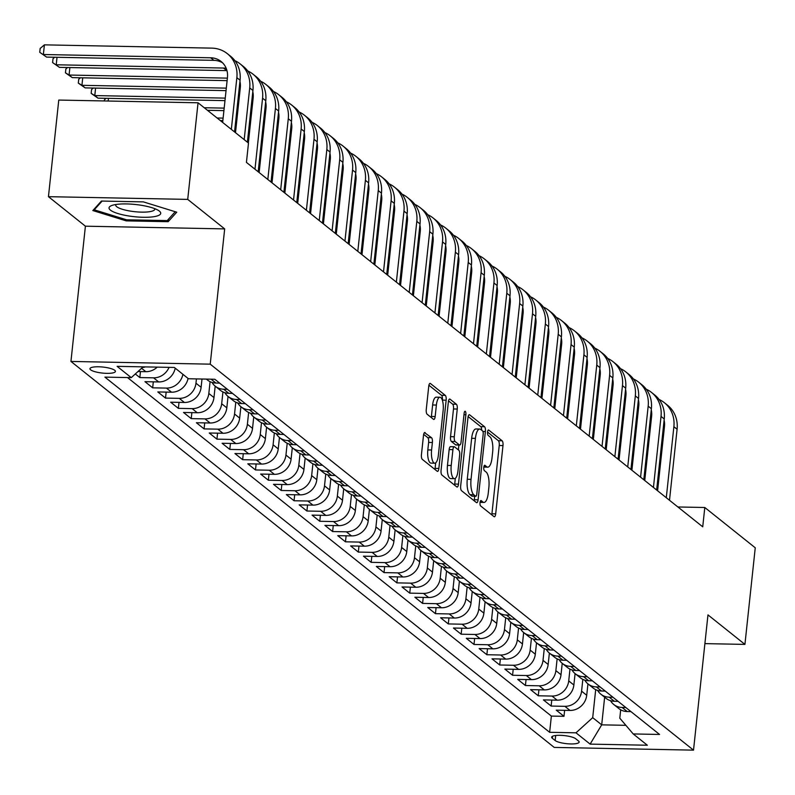 <?xml version="1.0" encoding="UTF-8"?>
<svg xmlns="http://www.w3.org/2000/svg" width="795" height="795" viewBox="0 0 795 795"><rect width="100%" height="100%" fill="white"/><g stroke="black" fill="none" stroke-linecap="round" stroke-linejoin="round"><path stroke-width="1.19" d="M480.021 502.579A2.753 0.924 91.1 0 0 480.617 505.938L494.023 516.641A3.925 1.322 91.1 0 0 494.351 516.78A3.925 1.322 91.1 0 0 495.692 513.858L502.987 445.588A3.925 1.322 91.1 0 0 502.132 440.778L488.726 430.075A2.753 0.924 91.1 0 0 488.498 429.986A2.753 0.924 91.1 0 0 487.564 432.023A2.753 0.924 91.1 0 0 488.16 435.382L489.899 436.773A12.561 4.233 91.1 0 1 492.642 452.136L492.026 457.821A12.561 4.233 91.1 0 1 487.742 467.162A12.561 4.233 91.1 0 1 486.699 466.735L484.96 465.353A2.753 0.924 91.1 0 0 484.731 465.264A2.753 0.924 91.1 0 0 483.797 467.301A2.753 0.924 91.1 0 0 484.394 470.66L486.123 472.051A12.561 4.233 91.1 0 1 488.865 487.415L488.259 493.099A12.561 4.233 91.1 0 1 483.976 502.43A12.561 4.233 91.1 0 1 482.923 502.013L481.194 500.631A2.753 0.924 91.1 0 0 480.955 500.532A2.753 0.924 91.1 0 0 480.021 502.579M90.64 369.834A12.8 3.021 -173.9 0 0 104.612 373.262A12.8 3.021 -173.9 0 0 115.404 371.434A12.8 3.021 -173.9 0 0 114.728 370.301A12.8 3.021 -173.9 0 0 100.756 366.873A12.8 3.021 -173.9 0 0 89.954 368.711A12.8 3.021 -173.9 0 0 90.64 369.834M425.156 432.619A3.925 1.322 91.1 0 0 424.828 432.49A3.925 1.322 91.1 0 0 423.497 435.402L421.449 454.561A3.925 1.322 91.1 0 0 422.304 459.361L437.19 471.256A3.925 1.322 91.1 0 0 437.518 471.385A3.925 1.322 91.1 0 0 438.86 468.464L446.154 400.193A3.925 1.322 91.1 0 0 445.299 395.383L430.413 383.498A3.925 1.322 91.1 0 0 430.085 383.369A3.925 1.322 91.1 0 0 428.743 386.281L426.269 409.425A3.925 1.322 91.1 0 0 427.124 414.225L433.494 419.313A3.925 1.322 91.1 0 0 433.822 419.442A3.925 1.322 91.1 0 0 435.163 416.53L436.385 405.053A10.504 3.538 91.1 0 1 439.973 397.252A10.504 3.538 91.1 0 1 443.143 410.439L438.333 455.396A10.504 3.538 91.1 0 1 434.756 463.197A10.504 3.538 91.1 0 1 431.586 450L432.391 442.507A3.925 1.322 91.1 0 0 431.526 437.707L424.5 432.609M224.677 228.9L187.719 199.386L198.044 102.784L58.77 100.061L48.445 196.673L85.403 226.187L70.944 361.437L210.228 364.16L224.677 228.9L85.403 226.187M704.897 643.622L744.925 644.397L707.967 614.883L693.518 750.142L210.228 364.16M744.925 644.397L755.25 547.795L704.797 507.498L677.887 506.972M198.044 102.784L248.497 143.07L246.43 162.389L702.73 526.817L704.797 507.498M460.683 485.894A3.925 1.322 91.1 0 0 461.537 490.694L476.424 502.589A3.925 1.322 91.1 0 0 476.752 502.718A3.925 1.322 91.1 0 0 478.093 499.807L485.387 431.526A3.925 1.322 91.1 0 0 484.533 426.726L469.646 414.831A3.925 1.322 91.1 0 0 469.318 414.702A3.925 1.322 91.1 0 0 467.977 417.623L460.683 485.894M456.807 486.918L441.921 475.032A3.925 1.322 91.1 0 1 441.066 470.233L448.36 401.952A3.925 1.322 91.1 0 1 449.702 399.03A3.925 1.322 91.1 0 1 450.03 399.17L456.4 404.257A3.925 1.322 91.1 0 1 457.254 409.057L454.293 436.743A3.925 1.322 91.1 0 0 455.157 441.543L459.381 444.922A3.925 1.322 91.1 0 0 459.709 445.051A3.925 1.322 91.1 0 0 461.05 442.139L464.131 413.311A2.753 0.924 91.1 0 1 465.065 411.263A2.753 0.924 91.1 0 1 465.89 414.722L458.477 484.135A3.925 1.322 91.1 0 1 457.135 487.047A3.925 1.322 91.1 0 1 456.807 486.918M135.309 373.958L139.821 377.565L140.457 371.563M169.047 367.36A15.999 14.578 128.6 0 1 153.554 377.834L158.702 381.938L144.958 381.67L152.67 387.831L153.306 381.829M182.91 374.316A15.999 14.578 128.6 0 1 166.413 388.099L171.551 392.203L157.808 391.935L165.519 398.096L166.165 392.094M196.435 378.907L195.968 383.2A15.999 14.578 128.6 0 1 179.263 398.365L184.4 402.469L170.667 402.2L178.378 408.362L179.014 402.359M210.089 381.67L208.827 393.465A15.999 14.578 128.6 0 1 192.112 408.63L197.259 412.734L183.516 412.466L191.227 418.627L191.873 412.625M222.938 391.935L221.676 403.731A15.999 14.578 128.6 0 1 204.971 418.895L210.109 423L196.375 422.731L204.086 428.893L204.722 422.89M235.797 402.2L234.535 413.996A15.999 14.578 128.6 0 1 217.82 429.161L222.968 433.265L209.224 432.997L216.936 439.158L217.582 433.156M248.646 412.466L247.384 424.262A15.999 14.578 128.6 0 1 230.679 439.426L235.817 443.531L222.083 443.262L229.795 449.423L230.431 443.431M261.495 422.731L260.243 434.527A15.999 14.578 128.6 0 1 243.528 449.692L248.676 453.796L234.932 453.528L242.644 459.689L243.29 453.697M274.354 432.997L273.092 444.793A15.999 14.578 128.6 0 1 256.387 459.957L261.525 464.061L247.782 463.793L255.493 469.954L256.139 463.962M287.204 443.262L285.952 455.058A15.999 14.578 128.6 0 1 269.237 470.223L274.374 474.327L260.641 474.059L268.352 480.22L268.988 474.227M300.063 453.528L298.801 465.323A15.999 14.578 128.6 0 1 282.096 480.488L287.234 484.592L273.49 484.324L281.201 490.485L281.847 484.493M312.912 463.803L311.65 475.589A15.999 14.578 128.6 0 1 294.945 490.753L300.083 494.858L286.349 494.589L294.061 500.751L294.697 494.758M325.771 474.068L324.509 485.854A15.999 14.578 128.6 0 1 307.794 501.019L312.942 505.123L299.198 504.855L306.91 511.016L307.556 505.024M338.62 484.334L337.358 496.12A15.999 14.578 128.6 0 1 320.653 511.284L325.791 515.389L312.057 515.12L319.769 521.281L320.405 515.289M351.479 494.599L350.217 506.385A15.999 14.578 128.6 0 1 333.503 521.55L338.65 525.654L324.907 525.386L332.618 531.547L333.264 525.555M364.329 504.865L363.067 516.651A15.999 14.578 128.6 0 1 346.362 531.815L351.499 535.919L337.756 535.651L345.477 541.812L346.113 535.82M377.178 515.13L375.926 526.916A15.999 14.578 128.6 0 1 359.211 542.081L364.358 546.185L350.615 545.917L358.326 552.078L358.962 546.086M390.037 525.396L388.775 537.181A15.999 14.578 128.6 0 1 372.07 552.346L377.208 556.45L363.464 556.182L371.176 562.343L371.822 556.351M402.886 535.661L401.624 547.447A15.999 14.578 128.6 0 1 384.919 562.612L390.057 566.716L376.323 566.447L384.035 572.609L384.671 566.616M415.745 545.927L414.483 557.712A15.999 14.578 128.6 0 1 397.768 572.877L402.916 576.981L389.172 576.713L396.884 582.874L397.53 576.882M428.594 556.192L427.332 567.978A15.999 14.578 128.6 0 1 410.627 583.142L415.765 587.247L402.031 586.978L409.743 593.14L410.379 587.147M441.454 566.457L440.191 578.243A15.999 14.578 128.6 0 1 423.477 593.408L428.624 597.512L414.881 597.244L422.592 603.405L423.238 597.413M454.303 576.723L453.041 588.509A15.999 14.578 128.6 0 1 436.336 603.673L441.473 607.778L427.74 607.509L435.451 613.67L436.087 607.678M467.152 586.988L465.9 598.774A15.999 14.578 128.6 0 1 449.185 613.939L454.333 618.043L440.589 617.775L448.3 623.936L448.946 617.944M480.011 597.254L478.749 609.04A15.999 14.578 128.6 0 1 462.044 624.204L467.182 628.308L453.438 628.04L461.16 634.201L461.796 628.209M492.86 607.519L491.608 619.305A15.999 14.578 128.6 0 1 474.893 634.47L480.031 638.574L466.297 638.306L474.009 644.467L474.645 638.474M505.719 617.785L504.457 629.57A15.999 14.578 128.6 0 1 487.752 644.735L492.89 648.839L479.147 648.571L486.858 654.732L487.504 648.74M518.569 628.05L517.306 639.836A15.999 14.578 128.6 0 1 500.602 655L505.739 659.105L492.006 658.836L499.717 664.998L500.353 659.005M531.428 638.315L530.166 650.101A15.999 14.578 128.6 0 1 513.451 665.266L518.598 669.37L504.855 669.102L512.566 675.263L513.212 669.271M544.277 648.581L543.015 660.367A15.999 14.578 128.6 0 1 526.31 675.531L531.448 679.636L517.714 679.367L525.425 685.529L526.061 679.536M557.136 658.846L555.874 670.632A15.999 14.578 128.6 0 1 539.159 685.797L544.307 689.901L530.563 689.633L538.275 695.794L538.921 689.802M569.985 669.112L568.723 680.898A15.999 14.578 128.6 0 1 552.018 696.062L557.156 700.166L543.422 699.898L551.134 706.059L564.867 706.328A15.999 14.578 -51.4 0 0 581.582 691.163L582.834 679.377M551.77 700.067L551.134 706.059M184.4 402.469A15.999 14.578 -51.4 0 0 201.115 387.304L202 379.016M197.259 412.734A15.999 14.578 -51.4 0 0 213.964 397.57L215.187 386.161M210.109 423A15.999 14.578 -51.4 0 0 226.823 407.835L228.036 396.427M222.968 433.265A15.999 14.578 -51.4 0 0 239.673 418.1L240.895 406.702M235.817 443.531A15.999 14.578 -51.4 0 0 252.532 428.366L253.744 416.968M248.676 453.796A15.999 14.578 -51.4 0 0 265.381 438.631L266.603 427.233M261.525 464.061A15.999 14.578 -51.4 0 0 278.23 448.897L279.452 437.498M274.374 474.327A15.999 14.578 -51.4 0 0 291.089 459.162L292.312 447.764M287.234 484.592A15.999 14.578 -51.4 0 0 303.938 469.428L305.161 458.029M300.083 494.858A15.999 14.578 -51.4 0 0 316.798 479.693L318.01 468.295M312.942 505.123A15.999 14.578 -51.4 0 0 329.647 489.959L330.869 478.56M325.791 515.389A15.999 14.578 -51.4 0 0 342.506 500.224L343.718 488.826M338.65 525.654A15.999 14.578 -51.4 0 0 355.355 510.489L356.577 499.091M351.499 535.919A15.999 14.578 -51.4 0 0 368.214 520.755L369.427 509.356M364.358 546.185A15.999 14.578 -51.4 0 0 381.063 531.02L382.286 519.622M377.208 556.45A15.999 14.578 -51.4 0 0 393.913 541.286L395.135 529.887M390.057 566.716A15.999 14.578 -51.4 0 0 406.772 551.551L407.984 540.153M402.916 576.981A15.999 14.578 -51.4 0 0 419.621 561.817L420.843 550.418M415.765 587.247A15.999 14.578 -51.4 0 0 432.48 572.082L433.692 560.684M428.624 597.512A15.999 14.578 -51.4 0 0 445.329 582.347L446.552 570.949M441.473 607.778A15.999 14.578 -51.4 0 0 458.188 592.613L459.401 581.215M454.333 618.043A15.999 14.578 -51.4 0 0 471.038 602.878L472.26 591.48M467.182 628.308A15.999 14.578 -51.4 0 0 483.887 613.144L485.109 601.745M480.031 638.574A15.999 14.578 -51.4 0 0 496.746 623.409L497.968 612.011M492.89 648.839A15.999 14.578 -51.4 0 0 509.595 633.675L510.817 622.276M505.739 659.105A15.999 14.578 -51.4 0 0 522.454 643.94L523.667 632.542M518.598 669.37A15.999 14.578 -51.4 0 0 535.303 654.206L536.526 642.807M531.448 679.636A15.999 14.578 -51.4 0 0 548.162 664.471L549.375 653.073M544.307 689.901A15.999 14.578 -51.4 0 0 561.012 674.736L562.234 663.338M557.156 700.166A15.999 14.578 -51.4 0 0 573.871 685.012L575.083 673.604M578.492 740.99L575.669 738.724A12.402 2.922 -173.9 0 0 562.135 735.405A12.402 2.922 -173.9 0 0 551.67 737.184A12.402 2.922 -173.9 0 0 552.326 738.277L555.158 740.533A12.402 2.922 -173.9 0 0 568.693 743.852A12.402 2.922 -173.9 0 0 579.148 742.073A12.402 2.922 -173.9 0 0 578.492 740.99M70.944 361.437L554.234 747.419L693.518 750.142M143.14 366.853L131.255 377.635L104.91 377.118L549.643 732.314L575.987 732.821L592.702 717.666L595.694 689.643M131.255 377.635L117.113 366.346L174.334 367.459L188.475 378.758L214.819 379.265L659.552 734.461L633.208 733.944L647.349 745.233L590.129 744.12L575.987 732.821M127.518 377.565L551.372 716.086L563.983 716.325L556.271 710.164L570.015 710.432A15.999 14.578 -51.4 0 0 586.72 695.277L587.942 683.869M610.49 700.673A15.999 14.578 -51.4 0 0 613.76 704.489A15.999 14.578 -51.4 0 0 622.087 707.451L625.824 707.52M613.76 704.489L618.898 708.593A15.999 14.578 -51.4 0 0 627.225 711.555L630.972 711.624M206.342 379.106L207.584 380.099A15.999 14.578 -51.4 0 0 215.912 383.051L219.659 383.13M227.37 389.282L223.624 389.212A15.999 14.578 128.6 0 1 215.296 386.251A15.999 14.578 128.6 0 1 212.027 382.435M215.296 386.251L220.434 390.365A15.999 14.578 -51.4 0 0 228.771 393.316L232.508 393.396M240.219 399.547L236.483 399.478A15.999 14.578 128.6 0 1 228.145 396.516A15.999 14.578 128.6 0 1 224.886 392.7M228.145 396.516L233.293 400.63A15.999 14.578 -51.4 0 0 241.62 403.582L245.367 403.661M253.078 409.822L249.332 409.743A15.999 14.578 128.6 0 1 241.004 406.782A15.999 14.578 128.6 0 1 237.735 402.966M241.004 406.782L246.142 410.896A15.999 14.578 -51.4 0 0 254.48 413.847L258.216 413.927M265.928 420.088L262.191 420.008A15.999 14.578 128.6 0 1 253.853 417.047A15.999 14.578 128.6 0 1 250.594 413.231M253.853 417.047L259.001 421.161A15.999 14.578 -51.4 0 0 267.329 424.113L271.065 424.192M278.787 430.353L275.04 430.274A15.999 14.578 128.6 0 1 266.713 427.312A15.999 14.578 128.6 0 1 263.443 423.497M266.713 427.312L271.85 431.427A15.999 14.578 -51.4 0 0 280.178 434.378L283.924 434.458M291.636 440.619L287.899 440.539A15.999 14.578 128.6 0 1 279.562 437.588A15.999 14.578 128.6 0 1 276.292 433.762M279.562 437.588L284.709 441.692A15.999 14.578 -51.4 0 0 293.037 444.644L296.774 444.723M304.485 450.884L300.748 450.805A15.999 14.578 128.6 0 1 292.421 447.853A15.999 14.578 128.6 0 1 289.151 444.027M292.421 447.853L297.559 451.958A15.999 14.578 -51.4 0 0 305.886 454.909L309.633 454.988M317.344 461.15L313.598 461.07A15.999 14.578 128.6 0 1 305.27 458.119A15.999 14.578 128.6 0 1 302.001 454.293M305.27 458.119L310.408 462.223A15.999 14.578 -51.4 0 0 318.745 465.174L322.482 465.254M330.193 471.415L326.457 471.336A15.999 14.578 128.6 0 1 318.129 468.384A15.999 14.578 128.6 0 1 314.86 464.558M318.129 468.384L323.267 472.488A15.999 14.578 -51.4 0 0 331.595 475.44L335.341 475.519M343.052 481.681L339.306 481.601A15.999 14.578 128.6 0 1 330.978 478.65A15.999 14.578 128.6 0 1 327.709 474.824M330.978 478.65L336.116 482.754A15.999 14.578 -51.4 0 0 344.454 485.705L348.19 485.785M355.902 491.946L352.165 491.866A15.999 14.578 128.6 0 1 343.828 488.915A15.999 14.578 128.6 0 1 340.568 485.089M343.828 488.915L348.975 493.019A15.999 14.578 -51.4 0 0 357.303 495.971L361.049 496.05M368.761 502.211L365.014 502.132A15.999 14.578 128.6 0 1 356.687 499.18A15.999 14.578 128.6 0 1 353.417 495.355M356.687 499.18L361.824 503.285A15.999 14.578 -51.4 0 0 370.162 506.236L373.898 506.316M381.61 512.477L377.873 512.397A15.999 14.578 128.6 0 1 369.536 509.446A15.999 14.578 128.6 0 1 366.276 505.62M369.536 509.446L374.684 513.55A15.999 14.578 -51.4 0 0 383.011 516.511L386.748 516.581M394.459 522.742L390.723 522.663A15.999 14.578 128.6 0 1 382.395 519.711A15.999 14.578 128.6 0 1 379.126 515.885M382.395 519.711L387.533 523.816A15.999 14.578 -51.4 0 0 395.86 526.777L399.607 526.846M407.318 533.008L403.572 532.928A15.999 14.578 128.6 0 1 395.244 529.977A15.999 14.578 128.6 0 1 391.975 526.151M395.244 529.977L400.392 534.081A15.999 14.578 -51.4 0 0 408.719 537.042L412.456 537.112M420.167 543.273L416.431 543.194A15.999 14.578 128.6 0 1 408.103 540.242A15.999 14.578 128.6 0 1 404.834 536.426M408.103 540.242L413.241 544.346A15.999 14.578 -51.4 0 0 421.569 547.308L425.315 547.377M433.027 553.539L429.28 553.459A15.999 14.578 128.6 0 1 420.953 550.508A15.999 14.578 128.6 0 1 417.683 546.692M420.953 550.508L426.09 554.612A15.999 14.578 -51.4 0 0 434.428 557.573L438.164 557.643M445.876 563.804L442.139 563.725A15.999 14.578 128.6 0 1 433.802 560.773A15.999 14.578 128.6 0 1 430.542 556.957M433.802 560.773L438.949 564.877A15.999 14.578 -51.4 0 0 447.277 567.839L451.023 567.908M458.735 574.069L454.988 573.99A15.999 14.578 128.6 0 1 446.661 571.039A15.999 14.578 128.6 0 1 443.391 567.223M446.661 571.039L451.798 575.143A15.999 14.578 -51.4 0 0 460.136 578.104L463.873 578.174M471.584 584.335L467.848 584.255A15.999 14.578 128.6 0 1 459.51 581.304A15.999 14.578 128.6 0 1 456.25 577.488M459.51 581.304L464.658 585.408A15.999 14.578 -51.4 0 0 472.985 588.37L476.732 588.439M484.443 594.6L480.697 594.521A15.999 14.578 128.6 0 1 472.369 591.569A15.999 14.578 128.6 0 1 469.1 587.753M472.369 591.569L477.507 595.674A15.999 14.578 -51.4 0 0 485.834 598.635L489.581 598.705M497.292 604.866L493.556 604.786A15.999 14.578 128.6 0 1 485.218 601.835A15.999 14.578 128.6 0 1 481.949 598.019M485.218 601.835L490.366 605.939A15.999 14.578 -51.4 0 0 498.694 608.9L502.43 608.97M510.142 615.131L506.405 615.052A15.999 14.578 128.6 0 1 498.077 612.1A15.999 14.578 128.6 0 1 494.808 608.284M498.077 612.1L503.215 616.205A15.999 14.578 -51.4 0 0 511.543 619.166L515.289 619.235M523.001 625.397L519.254 625.317A15.999 14.578 128.6 0 1 510.927 622.366A15.999 14.578 128.6 0 1 507.657 618.55M510.927 622.366L516.064 626.47A15.999 14.578 -51.4 0 0 524.402 629.431L528.138 629.501M535.85 635.662L532.113 635.583A15.999 14.578 128.6 0 1 523.786 632.631A15.999 14.578 128.6 0 1 520.516 628.815M523.786 632.631L528.923 636.735A15.999 14.578 -51.4 0 0 537.251 639.697L540.997 639.766M548.709 645.928L544.963 645.848A15.999 14.578 128.6 0 1 536.635 642.897A15.999 14.578 128.6 0 1 533.365 639.081M536.635 642.897L541.773 647.001A15.999 14.578 -51.4 0 0 550.11 649.962L553.847 650.032M561.558 656.193L557.822 656.114A15.999 14.578 128.6 0 1 549.484 653.162A15.999 14.578 128.6 0 1 546.225 649.346M549.484 653.162L554.632 657.266A15.999 14.578 -51.4 0 0 562.959 660.228L566.706 660.297M574.417 666.458L570.671 666.389A15.999 14.578 128.6 0 1 562.343 663.428A15.999 14.578 128.6 0 1 559.074 659.611M562.343 663.428L567.481 667.532A15.999 14.578 -51.4 0 0 575.819 670.493L579.555 670.563M587.267 676.724L583.53 676.654A15.999 14.578 128.6 0 1 575.192 673.693A15.999 14.578 128.6 0 1 571.933 669.877M575.192 673.693L580.34 677.797A15.999 14.578 -51.4 0 0 588.668 680.759L592.404 680.828M600.126 686.989L596.379 686.92A15.999 14.578 128.6 0 1 588.052 683.958A15.999 14.578 128.6 0 1 584.782 680.142M588.052 683.958L593.189 688.063A15.999 14.578 -51.4 0 0 601.517 691.024L605.263 691.094M612.975 697.255L609.228 697.185A15.999 14.578 128.6 0 1 600.901 694.224A15.999 14.578 128.6 0 1 597.631 690.408M600.901 694.224L606.048 698.328A15.999 14.578 -51.4 0 0 614.376 701.289L618.113 701.359M552.018 696.062L538.275 695.794M539.159 685.797L525.425 685.529M526.31 675.531L512.566 675.263M513.451 665.266L499.717 664.998M500.602 655L486.858 654.732M487.752 644.735L474.009 644.467M474.893 634.47L461.16 634.201M462.044 624.204L448.3 623.936M449.185 613.939L435.451 613.67M436.336 603.673L422.592 603.405M423.477 593.408L409.743 593.14M410.627 583.142L396.884 582.874M397.768 572.877L384.035 572.609M384.919 562.612L371.176 562.343M372.07 552.346L358.326 552.078M359.211 542.081L345.477 541.812M346.362 531.815L332.618 531.547M333.503 521.55L319.769 521.281M320.653 511.284L306.91 511.016M307.794 501.019L294.061 500.751M294.945 490.753L281.201 490.485M282.096 480.488L268.352 480.22M269.237 470.223L255.493 469.954M256.387 459.957L242.644 459.689M243.528 449.692L229.795 449.423M230.679 439.426L216.936 439.158M217.82 429.161L204.086 428.893M204.971 418.895L191.227 418.627M192.112 408.63L178.378 408.362M179.263 398.365L165.519 398.096M166.413 388.099L152.67 387.831M153.554 377.834L139.821 377.565M137.992 371.523L145.843 371.672A15.999 14.578 -51.4 0 0 157.221 367.131M592.702 717.666L601.696 724.851L625.864 725.318M604.647 697.215L601.696 724.851L590.129 744.12M620.696 709.806L619.802 718.193L633.208 733.944M187.719 199.386L48.445 196.673M564.629 710.332L563.983 716.325M551.372 716.086L549.643 732.314M171.551 392.203A15.999 14.578 -51.4 0 0 188.057 378.42M158.702 381.938A15.999 14.578 -51.4 0 0 175.198 368.155M145.445 366.902A15.999 14.578 128.6 0 1 142.424 367.499M101.422 201.055L92.846 210.556L126.226 220.871L168.172 221.686L176.738 212.195L143.358 201.88L101.422 201.055M168.431 219.251L168.172 221.686M126.345 219.738L126.226 220.871M480.051 502.351A12.561 4.233 91.1 0 0 480.21 502.361L483.976 502.43M483.817 467.072A12.561 4.233 91.1 0 0 483.986 467.082L487.742 467.162M491.757 514.832A3.925 1.322 91.1 0 0 491.926 513.789L499.23 445.508A3.925 1.322 91.1 0 0 498.366 440.708L487.554 432.073M481.691 430.214A3.925 1.322 91.1 0 0 480.766 426.657L468.146 416.57M474.158 500.78A3.925 1.322 91.1 0 0 474.327 499.727L474.704 496.239M475.609 496.169A2.753 0.924 91.1 0 0 475.837 496.259A2.753 0.924 91.1 0 0 476.771 494.222L483.181 434.289A2.753 0.924 91.1 0 0 482.575 430.93L480.746 429.469A12.561 4.233 91.1 0 0 479.693 429.042A12.561 4.233 91.1 0 0 475.42 438.383L471.038 479.345A12.561 4.233 91.1 0 0 473.78 494.709L475.609 496.169L471.842 496.1A2.753 0.924 91.1 0 0 472.071 496.189A2.753 0.924 91.1 0 0 472.309 496.11M479.693 429.042L475.937 428.972A12.561 4.233 91.1 0 0 471.654 438.303L475.42 438.383M471.842 496.1L470.014 494.639A12.561 4.233 91.1 0 1 467.271 479.276L471.654 438.303M448.529 400.909L452.633 404.178L456.4 404.257M456.28 444.862A3.925 1.322 91.1 0 1 455.942 444.981A3.925 1.322 91.1 0 1 455.615 444.852L451.391 441.473A3.925 1.322 91.1 0 1 450.536 436.674L453.488 408.978A3.925 1.322 91.1 0 0 452.633 404.178M458.884 445.041L458.367 449.871M455.326 478.332L454.71 484.066L458.477 484.135M451.222 465.482A10.504 3.538 91.1 0 0 454.392 478.67A10.504 3.538 91.1 0 0 457.98 470.869L459.669 455.038A3.925 1.322 91.1 0 0 458.814 450.228L454.581 446.86A3.925 1.322 91.1 0 0 454.253 446.73A3.925 1.322 91.1 0 0 452.921 449.642L451.222 465.482L447.466 465.403A10.504 3.538 91.1 0 0 450.636 478.6L454.392 478.67M450.825 446.78A3.925 1.322 91.1 0 0 450.497 446.651A3.925 1.322 91.1 0 0 449.155 449.572L452.921 449.642M447.466 465.403L449.155 449.572M454.541 485.109A3.925 1.322 91.1 0 0 454.71 484.066M434.756 463.197L430.989 463.117A10.504 3.538 91.1 0 1 427.819 449.93L428.624 442.437A3.925 1.322 91.1 0 0 427.77 437.638L423.665 434.358M439.973 397.252L436.207 397.172A10.504 3.538 91.1 0 0 432.629 404.973L436.385 405.053M431.228 417.504A3.925 1.322 91.1 0 0 431.397 416.451L432.629 404.973M442.378 400.253L442.388 400.114A3.925 1.322 91.1 0 0 441.533 395.314L428.912 385.237M434.925 469.438A3.925 1.322 91.1 0 0 435.094 468.394L435.68 462.849M659.065 399.458A29.991 27.338 128.6 0 1 664.362 402.697L667.581 405.261A29.991 27.338 128.6 0 1 677.092 429.25L669.499 500.284M664.362 402.697A29.991 27.338 128.6 0 1 673.882 426.686L666.29 497.71M657.604 490.773L664.471 426.508A19.994 18.225 -51.4 0 0 664.113 420.177M638.693 406.642L637.66 406.613M624.771 406.364L623.737 406.344M610.848 406.096L609.815 406.076M596.926 405.828L595.892 405.798M583.003 405.549L581.98 405.529M569.081 405.281L568.057 405.261M555.158 405.013L554.135 404.993M638.425 409.137L637.391 409.117M624.502 408.868L623.469 408.849M610.58 408.59L609.556 408.57M596.657 408.322L595.634 408.302M582.735 408.054L581.711 408.034M568.813 407.775L567.789 407.755M554.9 407.507L553.867 407.487M129.873 216.141A25.997 6.131 -173.9 0 0 155.005 216.498A25.997 6.131 -173.9 0 0 158.602 210.546A25.997 6.131 -173.9 0 0 139.87 205.06A25.997 6.131 -173.9 0 0 111.698 205.537A25.997 6.131 -173.9 0 0 129.873 216.141M115.841 204.514A19.676 4.641 -173.9 0 0 115.682 204.991A19.676 4.641 -173.9 0 0 131.473 211.271A19.676 4.641 -173.9 0 0 154.826 209.174A19.676 4.641 -173.9 0 0 154.767 208.668M175.218 211.728L167.218 220.593L126.574 219.808L94.237 209.81L102.118 201.075M94.327 208.916L94.237 209.81M646.206 389.192A29.991 27.338 128.6 0 1 651.512 392.432L654.722 394.996A29.991 27.338 128.6 0 1 664.242 418.985L656.65 490.018M651.512 392.432A29.991 27.338 128.6 0 1 661.033 416.421L653.44 487.444M644.745 480.508L651.622 416.242A19.994 18.225 -51.4 0 0 651.264 409.912M625.834 396.367L624.81 396.347M611.921 396.099L610.888 396.079M597.999 395.831L596.966 395.811M584.077 395.562L583.043 395.532M570.154 395.284L569.121 395.264M556.232 395.016L555.198 394.996M542.309 394.747L541.276 394.717M625.576 398.871L624.542 398.852M611.653 398.603L610.62 398.583M597.731 398.325L596.697 398.305M583.808 398.057L582.775 398.037M569.886 397.788L568.852 397.768M555.963 397.51L554.93 397.49M542.041 397.242L541.007 397.222M633.357 378.927A29.991 27.338 128.6 0 1 638.663 382.166L641.873 384.73A29.991 27.338 128.6 0 1 651.383 408.719L643.801 479.753M638.663 382.166A29.991 27.338 128.6 0 1 648.173 406.156L640.581 477.179M631.896 470.243L638.763 405.967A19.994 18.225 -51.4 0 0 638.405 399.647M612.985 386.102L611.951 386.082M599.062 385.833L598.029 385.814M585.14 385.565L584.116 385.545M571.217 385.287L570.194 385.267M557.295 385.019L556.271 384.999M543.373 384.75L542.349 384.73M529.46 384.482L528.427 384.452M612.716 388.606L611.683 388.586M598.794 388.338L597.77 388.318M584.872 388.059L583.848 388.04M570.949 387.791L569.926 387.771M557.037 387.523L556.003 387.503M543.114 387.245L542.081 387.225M529.192 386.976L528.158 386.956M620.507 368.661A29.991 27.338 128.6 0 1 625.804 371.901L629.024 374.465A29.991 27.338 128.6 0 1 638.534 398.454L630.942 469.487M625.804 371.901A29.991 27.338 128.6 0 1 635.324 395.89L627.732 466.913M619.037 459.977L625.913 395.701A19.994 18.225 -51.4 0 0 625.556 389.381M600.136 375.836L599.102 375.816M586.213 375.568L585.18 375.548M572.291 375.3L571.257 375.28M558.368 375.021L557.335 375.002M544.446 374.753L543.412 374.733M530.523 374.485L529.49 374.465M516.601 374.207L515.567 374.187M599.867 378.341L598.834 378.321M585.945 378.072L584.911 378.052M572.022 377.794L570.989 377.774M558.1 377.526L557.066 377.506M544.178 377.257L543.144 377.237M530.255 376.979L529.222 376.959M516.333 376.711L515.309 376.691M607.648 358.396A29.991 27.338 128.6 0 1 612.955 361.636L616.165 364.199A29.991 27.338 128.6 0 1 625.685 388.189L618.093 459.222M612.955 361.636A29.991 27.338 128.6 0 1 622.465 385.625L614.873 456.648M606.188 449.712L613.054 385.436A19.994 18.225 -51.4 0 0 612.697 379.116M587.276 365.571L586.243 365.551M573.354 365.303L572.33 365.283M559.432 365.034L558.408 365.014M545.509 364.756L544.486 364.736M531.587 364.488L530.563 364.468M517.674 364.219L516.641 364.199M503.752 363.941L502.718 363.921M587.008 368.075L585.985 368.055M573.086 367.807L572.062 367.787M559.163 367.529L558.14 367.509M545.251 367.26L544.217 367.24M531.328 366.992L530.295 366.972M517.406 366.714L516.372 366.694M503.483 366.445L502.45 366.425M594.799 348.13A29.991 27.338 128.6 0 1 600.096 351.37L603.316 353.934A29.991 27.338 128.6 0 1 612.826 377.923L605.233 448.956M600.096 351.37A29.991 27.338 128.6 0 1 609.616 375.359L602.024 446.383M593.338 439.446L600.205 375.17A19.994 18.225 -51.4 0 0 599.847 368.85M574.427 355.305L573.394 355.286M560.505 355.037L559.471 355.017M546.582 354.769L545.549 354.749M532.66 354.491L531.626 354.471M518.738 354.222L517.704 354.202M504.815 353.954L503.782 353.934M490.893 353.676L489.869 353.656M574.159 357.81L573.125 357.79M560.236 357.541L559.203 357.521M546.314 357.263L545.281 357.243M532.392 356.995L531.358 356.975M518.469 356.726L517.436 356.707M504.547 356.448L503.523 356.428M490.624 356.18L489.601 356.16M581.94 337.865A29.991 27.338 128.6 0 1 587.247 341.105L590.456 343.669A29.991 27.338 128.6 0 1 599.977 367.658L592.384 438.691M587.247 341.105A29.991 27.338 128.6 0 1 596.757 365.094L589.165 436.117M580.479 429.181L587.346 364.905A19.994 18.225 -51.4 0 0 586.988 358.585M561.568 345.04L560.545 345.02M547.646 344.772L546.622 344.752M533.723 344.503L532.7 344.483M519.811 344.225L518.777 344.205M505.888 343.957L504.855 343.937M491.966 343.688L490.932 343.669M478.043 343.41L477.01 343.39M561.3 347.544L560.276 347.524M547.377 347.276L546.354 347.246M533.465 346.998L532.431 346.978M519.542 346.729L518.509 346.709M505.62 346.461L504.587 346.441M491.698 346.183L490.664 346.163M477.775 345.914L476.742 345.895M569.091 327.6A29.991 27.338 128.6 0 1 574.388 330.839L577.607 333.403A29.991 27.338 128.6 0 1 587.117 357.392L579.525 428.425M574.388 330.839A29.991 27.338 128.6 0 1 583.908 354.828L576.315 425.852M567.63 418.915L574.497 354.64A19.994 18.225 -51.4 0 0 574.139 348.319M548.719 334.774L547.685 334.755M534.796 334.506L533.763 334.486M520.874 334.238L519.841 334.218M506.952 333.96L505.918 333.94M493.029 333.691L491.996 333.671M479.107 333.423L478.083 333.403M465.184 333.145L464.161 333.125M548.451 337.279L547.417 337.259M534.528 337.01L533.495 336.981M520.606 336.732L519.572 336.712M506.683 336.464L505.66 336.444M492.761 336.196L491.737 336.166M478.838 335.917L477.815 335.897M464.916 335.649L463.892 335.629M556.232 317.334A29.991 27.338 128.6 0 1 561.538 320.574L564.748 323.138A29.991 27.338 128.6 0 1 574.268 347.127L566.676 418.16M561.538 320.574A29.991 27.338 128.6 0 1 571.048 344.563L563.466 415.586M554.771 408.65L561.638 344.374A19.994 18.225 -51.4 0 0 561.29 338.054M535.86 324.509L534.836 324.489M521.937 324.241L520.914 324.221M508.025 323.972L506.991 323.953M494.102 323.694L493.069 323.674M480.18 323.426L479.147 323.406M466.258 323.158L465.224 323.138M452.335 322.879L451.302 322.859M535.601 327.013L534.568 326.993M521.679 326.735L520.645 326.715M507.757 326.467L506.723 326.447M493.834 326.198L492.801 326.179M479.912 325.93L478.878 325.9M465.989 325.652L464.956 325.632M452.067 325.384L451.033 325.364M543.382 307.069A29.991 27.338 128.6 0 1 548.689 310.308L551.899 312.872A29.991 27.338 128.6 0 1 561.409 336.861L553.827 407.895M548.689 310.308A29.991 27.338 128.6 0 1 558.199 334.297L550.607 405.321M541.922 398.384L548.788 334.109A19.994 18.225 -51.4 0 0 548.431 327.788M523.011 314.244L521.977 314.224M509.088 313.975L508.055 313.955M495.166 313.707L494.132 313.687M481.243 313.429L480.22 313.409M467.321 313.16L466.297 313.141M453.398 312.892L452.375 312.872M439.476 312.614L438.452 312.594M522.742 316.748L521.709 316.728M508.82 316.47L507.786 316.45M494.897 316.201L493.874 316.181M480.975 315.933L479.951 315.913M467.053 315.655L466.029 315.635M453.14 315.386L452.107 315.367M439.218 315.118L438.184 315.098M530.523 296.803A29.991 27.338 128.6 0 1 535.83 300.043L539.04 302.607A29.991 27.338 128.6 0 1 548.56 326.596L540.968 397.629M535.83 300.043A29.991 27.338 128.6 0 1 545.35 324.032L537.758 395.055M529.063 388.119L535.939 323.843A19.994 18.225 -51.4 0 0 535.582 317.523M510.161 303.978L509.128 303.958M496.239 303.71L495.206 303.69M482.317 303.442L481.283 303.422M468.394 303.163L467.361 303.143M454.472 302.895L453.438 302.875M440.549 302.627L439.516 302.607M426.627 302.348L425.593 302.329M509.893 306.482L508.86 306.463M495.971 306.204L494.937 306.184M482.048 305.936L481.015 305.916M468.126 305.668L467.092 305.648M454.203 305.389L453.17 305.369M440.281 305.121L439.247 305.101M426.359 304.853L425.325 304.833M517.674 286.538A29.991 27.338 128.6 0 1 522.981 289.778L526.191 292.341A29.991 27.338 128.6 0 1 535.701 316.33L528.119 387.364M522.981 289.778A29.991 27.338 128.6 0 1 532.491 313.767L524.899 384.79M516.213 377.854L523.08 313.578A19.994 18.225 -51.4 0 0 522.722 307.258M497.302 293.713L496.269 293.693M483.38 293.444L482.346 293.425M469.457 293.176L468.434 293.156M455.535 292.898L454.511 292.878M441.613 292.63L440.589 292.61M427.7 292.361L426.667 292.341M413.778 292.083L412.744 292.063M497.034 296.217L496.01 296.197M483.112 295.939L482.088 295.919M469.189 295.67L468.166 295.651M455.267 295.402L454.243 295.382M441.354 295.124L440.321 295.104M427.432 294.856L426.398 294.836M413.509 294.587L412.476 294.567M504.825 276.272A29.991 27.338 128.6 0 1 510.122 279.512L513.341 282.076A29.991 27.338 128.6 0 1 522.852 306.065L515.259 377.098M510.122 279.512A29.991 27.338 128.6 0 1 519.642 303.501L512.05 374.524M503.354 367.588L510.231 303.312A19.994 18.225 -51.4 0 0 509.873 296.992M484.453 283.447L483.42 283.427M470.531 283.179L469.497 283.159M456.608 282.911L455.575 282.891M442.686 282.632L441.652 282.613M428.763 282.364L427.73 282.344M414.841 282.096L413.807 282.076M400.918 281.818L399.885 281.798M484.185 285.952L483.151 285.932M470.262 285.673L469.229 285.653M456.34 285.405L455.306 285.385M442.418 285.137L441.384 285.117M428.495 284.858L427.462 284.839M414.573 284.59L413.549 284.57M400.65 284.322L399.627 284.302M491.966 265.997A29.991 27.338 128.6 0 1 497.272 269.247L500.482 271.81A29.991 27.338 128.6 0 1 510.002 295.8L502.41 366.833M497.272 269.247A29.991 27.338 128.6 0 1 506.783 293.236L499.19 364.259M490.505 357.323L497.372 293.047A19.994 18.225 -51.4 0 0 497.014 286.727M471.594 273.182L470.57 273.162M457.672 272.914L456.648 272.894M443.749 272.645L442.726 272.625M429.827 272.367L428.803 272.347M415.914 272.099L414.881 272.079M401.992 271.83L400.958 271.81M388.069 271.552L387.036 271.532M471.326 275.686L470.302 275.666M457.403 275.408L456.38 275.388M443.491 275.14L442.457 275.12M429.568 274.871L428.535 274.851M415.646 274.593L414.612 274.573M401.723 274.325L400.69 274.305M387.801 274.056L386.767 274.036M479.117 255.732A29.991 27.338 128.6 0 1 484.413 258.981L487.633 261.545A29.991 27.338 128.6 0 1 497.143 285.534L489.551 356.567M484.413 258.981A29.991 27.338 128.6 0 1 493.934 282.97L486.341 353.994M477.656 347.057L484.523 282.781A19.994 18.225 -51.4 0 0 484.165 276.461M458.745 262.916L457.711 262.897M444.822 262.648L443.789 262.628M430.9 262.38L429.866 262.36M416.978 262.102L415.944 262.082M403.055 261.833L402.022 261.813M389.133 261.565L388.109 261.545M375.21 261.287L374.187 261.267M458.477 265.421L457.443 265.401M444.554 265.142L443.521 265.123M430.632 264.874L429.598 264.854M416.709 264.606L415.676 264.586M402.787 264.328L401.763 264.308M388.864 264.059L387.841 264.039M374.942 263.791L373.918 263.771M466.258 245.466A29.991 27.338 128.6 0 1 471.564 248.716L474.774 251.28A29.991 27.338 128.6 0 1 484.294 275.269L476.702 346.302M471.564 248.716A29.991 27.338 128.6 0 1 481.074 272.705L473.492 343.728M464.797 336.792L471.664 272.516A19.994 18.225 -51.4 0 0 471.306 266.196M445.886 252.651L444.862 252.631M431.963 252.383L430.94 252.363M418.051 252.114L417.017 252.095M404.128 251.836L403.095 251.816M390.206 251.568L389.172 251.548M376.283 251.299L375.25 251.28M362.361 251.021L361.328 251.001M445.617 255.155L444.594 255.135M431.705 254.877L430.671 254.857M417.782 254.609L416.749 254.589M403.86 254.34L402.827 254.32M389.938 254.062L388.904 254.042M376.015 253.794L374.982 253.774M362.093 253.526L361.059 253.506M453.408 235.201A29.991 27.338 128.6 0 1 458.705 238.45L461.925 241.014A29.991 27.338 128.6 0 1 471.435 265.003L463.843 336.037M458.705 238.45A29.991 27.338 128.6 0 1 468.225 262.439L460.633 333.463M451.948 326.526L458.814 262.251A19.994 18.225 -51.4 0 0 458.457 255.93M433.036 242.386L432.003 242.366M419.114 242.117L418.081 242.097M405.192 241.849L404.158 241.829M391.269 241.571L390.236 241.551M377.347 241.302L376.323 241.283M363.424 241.034L362.401 241.014M349.502 240.756L348.478 240.736M432.768 244.89L431.735 244.87M418.846 244.612L417.812 244.592M404.923 244.343L403.9 244.323M391.001 244.075L389.977 244.055M377.078 243.797L376.055 243.777M363.156 243.528L362.132 243.508M349.243 243.26L348.21 243.24M440.549 224.935A29.991 27.338 128.6 0 1 445.856 228.185L449.066 230.749A29.991 27.338 128.6 0 1 458.586 254.738L450.994 325.761M445.856 228.185A29.991 27.338 128.6 0 1 455.366 252.174L447.784 323.197M439.088 316.261L445.955 251.985A19.994 18.225 -51.4 0 0 445.607 245.665M420.177 232.12L419.154 232.1M406.265 231.852L405.231 231.832M392.342 231.583L391.309 231.564M378.42 231.305L377.387 231.285M364.498 231.037L363.464 231.017M350.575 230.769L349.542 230.749M336.653 230.49L335.619 230.47M419.919 234.624L418.885 234.605M405.997 234.346L404.963 234.326M392.074 234.078L391.041 234.058M378.152 233.81L377.118 233.79M364.229 233.531L363.196 233.511M350.307 233.263L349.273 233.243M336.384 232.995L335.351 232.975M427.7 214.67A29.991 27.338 128.6 0 1 433.007 217.919L436.216 220.483A29.991 27.338 128.6 0 1 445.727 244.472L438.144 315.496M433.007 217.919A29.991 27.338 128.6 0 1 442.517 241.909L434.925 312.932M426.239 305.996L433.106 241.72A19.994 18.225 -51.4 0 0 432.748 235.399M407.328 221.855L406.295 221.835M393.406 221.586L392.372 221.567M379.483 221.318L378.45 221.298M365.561 221.04L364.537 221.02M351.638 220.772L350.615 220.752M337.716 220.503L336.692 220.483M323.803 220.225L322.77 220.205M407.06 224.359L406.026 224.339M393.137 224.081L392.114 224.061M379.215 223.812L378.191 223.792M365.293 223.544L364.269 223.524M351.37 223.266L350.347 223.246M337.458 222.998L336.424 222.978M323.535 222.729L322.502 222.709M414.851 204.404A29.991 27.338 128.6 0 1 420.148 207.654L423.357 210.218A29.991 27.338 128.6 0 1 432.878 234.207L425.285 305.23M420.148 207.654A29.991 27.338 128.6 0 1 429.668 231.643L422.075 302.666M413.38 295.73L420.257 231.454A19.994 18.225 -51.4 0 0 419.899 225.134M394.479 211.589L393.446 211.569M380.557 211.321L379.523 211.301M366.634 211.053L365.601 211.033M352.712 210.774L351.678 210.755M338.789 210.506L337.756 210.486M324.867 210.238L323.833 210.218M310.944 209.96L309.911 209.94M394.211 214.094L393.177 214.074M380.288 213.815L379.255 213.795M366.366 213.547L365.332 213.527M352.443 213.279L351.41 213.259M338.521 213L337.487 212.981M324.599 212.732L323.565 212.712M310.676 212.464L309.653 212.444M401.992 194.139A29.991 27.338 128.6 0 1 407.298 197.389L410.508 199.952A29.991 27.338 128.6 0 1 420.028 223.942L412.436 294.965M407.298 197.389A29.991 27.338 128.6 0 1 416.809 221.378L409.216 292.401M400.531 285.465L407.398 221.189A19.994 18.225 -51.4 0 0 407.04 214.869M381.62 201.324L380.586 201.304M367.697 201.055L366.674 201.036M353.775 200.787L352.751 200.767M339.853 200.509L338.829 200.489M325.93 200.241L324.907 200.221M312.018 199.972L310.984 199.952M298.095 199.694L297.062 199.674M381.352 203.828L380.328 203.808M367.429 203.55L366.406 203.53M353.507 203.281L352.483 203.262M339.594 203.013L338.561 202.993M325.672 202.735L324.638 202.715M311.749 202.467L310.716 202.447M297.827 202.198L296.793 202.178M389.143 183.874A29.991 27.338 128.6 0 1 394.439 187.123L397.659 189.687A29.991 27.338 128.6 0 1 407.169 213.676L399.577 284.699M394.439 187.123A29.991 27.338 128.6 0 1 403.959 211.112L396.367 282.136M387.682 275.199L394.549 210.923A19.994 18.225 -51.4 0 0 394.191 204.603M368.771 191.058L367.737 191.039M354.848 190.79L353.815 190.77M340.926 190.522L339.892 190.502M327.003 190.244L325.97 190.224M313.081 189.975L312.047 189.955M299.159 189.707L298.125 189.687M285.236 189.429L284.213 189.409M368.502 193.563L367.469 193.543M354.58 193.284L353.546 193.264M340.658 193.016L339.624 192.996M326.735 192.748L325.702 192.728M312.813 192.47L311.779 192.45M298.89 192.201L297.867 192.181M284.968 191.933L283.944 191.913M376.283 173.608A29.991 27.338 128.6 0 1 381.59 176.858L384.8 179.422A29.991 27.338 128.6 0 1 394.32 203.411L386.728 274.434M381.59 176.858A29.991 27.338 128.6 0 1 391.1 200.847L383.508 271.87M374.823 264.934L381.689 200.658A19.994 18.225 -51.4 0 0 381.332 194.338M355.912 180.793L354.888 180.773M341.989 180.525L340.966 180.505M328.067 180.256L327.043 180.236M314.154 179.978L313.121 179.958M300.232 179.71L299.198 179.69M286.309 179.441L285.276 179.422M272.387 179.163L271.353 179.143M355.643 183.297L354.62 183.277M341.721 183.019L340.697 182.999M327.808 182.751L326.775 182.731M313.886 182.482L312.852 182.462M299.963 182.204L298.93 182.184M286.041 181.936L285.007 181.916M272.119 181.667L271.085 181.648M363.434 163.343A29.991 27.338 128.6 0 1 368.731 166.592L371.951 169.156A29.991 27.338 128.6 0 1 381.461 193.145L373.869 264.169M368.731 166.592A29.991 27.338 128.6 0 1 378.251 190.581L370.659 261.605M361.973 254.668L368.84 190.393A19.994 18.225 -51.4 0 0 368.483 184.072M343.062 170.528L342.029 170.508M329.14 170.259L328.106 170.239M315.217 169.991L314.184 169.971M301.295 169.713L300.262 169.693M287.373 169.444L286.339 169.424M273.45 169.176L272.427 169.156M259.528 168.898L258.504 168.878M342.794 173.032L341.761 173.012M328.872 172.754L327.838 172.734M314.949 172.485L313.916 172.465M301.027 172.217L300.003 172.197M287.104 171.939L286.081 171.919M273.182 171.67L272.158 171.65M259.259 171.402L258.236 171.382M350.575 153.077A29.991 27.338 128.6 0 1 355.882 156.327L359.092 158.891A29.991 27.338 128.6 0 1 368.612 182.88L361.019 253.903M355.882 156.327A29.991 27.338 128.6 0 1 365.392 180.316L357.81 251.339M349.114 244.403L355.981 180.127A19.994 18.225 -51.4 0 0 355.633 173.807M330.203 160.262L329.18 160.242M316.281 159.994L315.257 159.974M302.368 159.725L301.335 159.706M288.446 159.447L287.412 159.427M274.523 159.179L273.49 159.159M260.601 158.911L259.567 158.891M329.945 162.766L328.911 162.746M316.022 162.488L314.989 162.468M302.1 162.22L301.066 162.2M288.178 161.951L287.144 161.932M274.255 161.673L273.222 161.653M260.333 161.405L259.299 161.385M337.726 142.812A29.991 27.338 128.6 0 1 343.033 146.061L346.242 148.625A29.991 27.338 128.6 0 1 355.753 172.614L348.16 243.638M343.033 146.061A29.991 27.338 128.6 0 1 352.543 170.05L344.951 241.074M336.265 234.137L343.132 169.862A19.994 18.225 -51.4 0 0 342.774 163.541M317.354 149.997L316.321 149.977M303.432 149.728L302.398 149.708M289.509 149.46L288.476 149.43M275.587 149.182L274.563 149.162M261.664 148.913L260.641 148.894M317.086 152.501L316.052 152.481M303.163 152.223L302.13 152.203M289.241 151.954L288.217 151.934M275.318 151.686L274.295 151.666M261.396 151.408L260.372 151.388M324.867 132.546A29.991 27.338 128.6 0 1 330.173 135.796L333.383 138.36A29.991 27.338 128.6 0 1 342.903 162.349L335.311 233.372M330.173 135.796A29.991 27.338 128.6 0 1 339.694 159.785L332.101 230.808M323.406 223.872L330.283 159.596A19.994 18.225 -51.4 0 0 329.925 153.276M304.505 139.731L303.471 139.711M290.582 139.463L289.549 139.443M276.66 139.195L275.627 139.165M262.738 138.916L261.704 138.896M248.815 138.648L247.782 138.628M304.237 142.235L303.203 142.216M290.314 141.957L289.281 141.937M276.392 141.689L275.358 141.669M262.469 141.421L261.436 141.401M248.547 141.142L247.513 141.122M312.018 122.281A29.991 27.338 128.6 0 1 317.324 125.53L320.534 128.094A29.991 27.338 128.6 0 1 330.044 152.083L322.462 223.107M317.324 125.53A29.991 27.338 128.6 0 1 326.834 149.52L319.242 220.543M310.557 213.607L317.424 149.331A19.994 18.225 -51.4 0 0 317.066 143.011M291.646 129.466L290.612 129.446M277.723 129.197L276.69 129.178M263.801 128.919L262.777 128.899M249.878 128.651L248.855 128.631M235.956 128.383L234.932 128.363M291.377 131.97L290.354 131.95M277.455 131.692L276.431 131.672M263.533 131.423L262.509 131.404M249.61 131.155L248.587 131.135M235.698 130.877L234.664 130.857M299.168 112.016A29.991 27.338 128.6 0 1 304.465 115.265L307.685 117.829A29.991 27.338 128.6 0 1 317.195 141.818L309.603 212.841M304.465 115.265A29.991 27.338 128.6 0 1 313.985 139.254L306.393 210.278M297.698 203.341L304.574 139.065A19.994 18.225 -51.4 0 0 304.217 132.745M278.797 119.2L277.763 119.18M264.874 118.932L263.841 118.912M250.952 118.654L249.918 118.634M237.029 118.385L235.996 118.366M223.107 118.117L217.105 117.998M278.528 121.705L277.495 121.685M264.606 121.426L263.572 121.406M250.683 121.158L249.65 121.138M236.761 120.89L235.727 120.87M222.839 120.611L220.314 120.562M286.309 101.75A29.991 27.338 128.6 0 1 291.616 105L294.826 107.563A29.991 27.338 128.6 0 1 304.346 131.553L296.754 202.576M291.616 105A29.991 27.338 128.6 0 1 301.126 128.989L293.534 200.012M284.849 193.076L291.715 128.8A19.994 18.225 -51.4 0 0 291.358 122.48M265.937 108.935L264.904 108.915M252.015 108.667L250.991 108.647M238.093 108.388L237.069 108.368M224.17 108.12L204.255 107.732M265.669 111.439L264.646 111.419M251.747 111.161L250.723 111.141M237.824 110.893L236.801 110.873M223.912 110.624L207.465 110.296M104.304 100.945L104.433 99.763L106.152 98.312M108.438 98.351L108.15 101.025M273.46 91.485A29.991 27.338 128.6 0 1 278.757 94.734L281.977 97.298A29.991 27.338 128.6 0 1 291.487 121.287L283.894 192.311M278.757 94.734A29.991 27.338 128.6 0 1 288.277 118.723L280.685 189.747M271.999 182.81L278.866 118.535A19.994 18.225 -51.4 0 0 278.508 112.214M253.088 98.669L252.055 98.65M239.166 98.401L238.132 98.381M225.243 98.123L94.784 95.579L97.994 98.153L224.975 100.627M252.82 101.174L251.786 101.154M238.898 100.895L237.864 100.876M97.994 98.153L91.167 93.363L91.574 89.497L93.303 88.046M95.589 88.086L94.784 95.579L91.167 93.363M260.601 81.219A29.991 27.338 128.6 0 1 265.908 84.469L269.117 87.033A29.991 27.338 128.6 0 1 278.638 111.022L271.045 182.045M265.908 84.469A29.991 27.338 128.6 0 1 275.418 108.458L267.826 179.481M259.14 172.545L266.007 108.269A19.994 18.225 -51.4 0 0 265.649 101.949M240.229 88.404L239.206 88.384M226.307 88.136L81.935 85.313L85.145 87.887L226.048 90.63M239.961 90.908L238.937 90.878M85.145 87.887L78.308 83.097L78.725 79.232L80.444 77.781M82.73 77.821L81.935 85.313L78.308 83.097M247.752 70.954A29.991 27.338 128.6 0 1 253.048 74.203L256.268 76.767A29.991 27.338 128.6 0 1 265.778 100.756L258.186 171.78M253.048 74.203A29.991 27.338 128.6 0 1 262.569 98.192L254.976 169.216M248.358 142.951L253.158 98.004A19.994 18.225 -51.4 0 0 252.8 91.683M227.38 78.139L69.076 75.048L72.285 77.622L227.112 80.643M72.285 77.622L65.458 72.832L65.866 68.966L67.595 67.515M69.88 67.555L69.076 75.048L65.458 72.832M234.893 60.688A29.991 27.338 128.6 0 1 240.199 63.938L243.409 66.502A29.991 27.338 128.6 0 1 252.929 90.491L247.404 142.196M240.199 63.938A29.991 27.338 128.6 0 1 249.71 87.927L244.184 139.632M235.499 132.686L240.299 87.738A19.994 18.225 -51.4 0 0 239.951 81.418M226.963 70.626A19.994 18.225 -51.4 0 0 226.764 70.616L59.436 67.356L52.599 62.567L53.017 58.701L54.736 57.25M226.187 68.3A19.994 18.225 -51.4 0 0 223.544 68.052L56.226 64.783L57.021 57.29M59.436 67.356L52.599 62.567M222.65 122.42L227.45 77.473A19.994 18.225 -51.4 0 0 221.109 61.483A19.994 18.225 -51.4 0 0 210.695 57.787L43.367 54.517L44.401 44.858L211.728 48.127A29.991 27.338 128.6 0 1 227.35 53.672L230.56 56.236A29.991 27.338 128.6 0 1 240.07 80.225L234.545 131.93M227.35 53.672A29.991 27.338 128.6 0 1 236.86 77.662L231.335 129.366M222.63 62.865A19.994 18.225 -51.4 0 0 213.905 60.35L46.587 57.091L39.75 52.301L40.167 48.435L44.401 44.858M46.587 57.091L39.75 52.301M195.968 383.2L201.115 387.304M208.827 393.465L213.964 397.57M221.676 403.731L226.823 407.835M234.535 413.996L239.673 418.1M247.384 424.262L252.532 428.366M260.243 434.527L265.381 438.631M273.092 444.793L278.23 448.897M285.952 455.058L291.089 459.162M298.801 465.323L303.938 469.428M311.65 475.589L316.798 479.693M324.509 485.854L329.647 489.959M337.358 496.12L342.506 500.224M350.217 506.385L355.355 510.489M363.067 516.651L368.214 520.755M375.926 526.916L381.063 531.02M388.775 537.181L393.913 541.286M401.624 547.447L406.772 551.551M414.483 557.712L419.621 561.817M427.332 567.978L432.48 572.082M440.191 578.243L445.329 582.347M453.041 588.509L458.188 592.613M465.9 598.774L471.038 602.878M478.749 609.04L483.887 613.144M491.608 619.305L496.746 623.409M504.457 629.57L509.595 633.675M517.306 639.836L522.454 643.94M530.166 650.101L535.303 654.206M543.015 660.367L548.162 664.471M555.874 670.632L561.012 674.736M568.723 680.898L573.871 685.012M581.582 691.163L586.72 695.277M622.087 707.451L627.225 711.555M211.082 379.195L215.912 383.051M223.624 389.212L228.771 393.316M236.483 399.478L241.62 403.582M249.332 409.743L254.48 413.847M262.191 420.008L267.329 424.113M275.04 430.274L280.178 434.378M287.899 440.539L293.037 444.644M300.748 450.805L305.886 454.909M313.598 461.07L318.745 465.174M326.457 471.336L331.595 475.44M339.306 481.601L344.454 485.705M352.165 491.866L357.303 495.971M365.014 502.132L370.162 506.236M377.873 512.397L383.011 516.511M390.723 522.663L395.86 526.777M403.572 532.928L408.719 537.042M416.431 543.194L421.569 547.308M429.28 553.459L434.428 557.573M442.139 563.725L447.277 567.839M454.988 573.99L460.136 578.104M467.848 584.255L472.985 588.37M480.697 594.521L485.834 598.635M493.556 604.786L498.694 608.9M506.405 615.052L511.543 619.166M519.254 625.317L524.402 629.431M532.113 635.583L537.251 639.697M544.963 645.848L550.11 649.962M557.822 656.114L562.959 660.228M570.671 666.389L575.819 670.493M583.53 676.654L588.668 680.759M596.379 686.92L601.517 691.024M609.228 697.185L614.376 701.289M564.867 706.328L570.015 710.432M141.58 368.264L145.843 371.672M555.695 735.494L555.158 740.533M552.545 736.259L552.326 738.277M480.12 501.963L482.923 502.013M483.887 466.685L486.699 466.735M498.366 440.708L502.132 440.778M499.23 445.508L502.987 445.588M491.926 513.789L495.692 513.858M468.98 414.821L469.646 414.831M480.766 426.657L484.533 426.726M482.923 431.476L485.387 431.526M474.327 499.727L478.093 499.807M467.271 479.276L471.038 479.345M470.014 494.639L473.78 494.709M449.364 399.15L450.03 399.17M453.488 408.978L457.254 409.057M450.536 436.674L454.293 436.743M451.391 441.473L455.157 441.543M455.615 444.852L459.381 444.922M463.982 414.682L465.89 414.722M427.77 437.638L431.526 437.707M428.624 442.437L432.391 442.507M427.819 449.93L431.586 450M431.397 416.451L435.163 416.53M429.747 383.488L430.413 383.498M441.533 395.314L445.299 395.383M442.388 400.114L446.154 400.193M435.094 468.394L438.86 468.464M677.092 429.25L673.882 426.686M664.242 418.985L661.033 416.421M651.383 408.719L648.173 406.156M638.534 398.454L635.324 395.89M625.685 388.189L622.465 385.625M612.826 377.923L609.616 375.359M599.977 367.658L596.757 365.094M587.117 357.392L583.908 354.828M574.268 347.127L571.048 344.563M561.409 336.861L558.199 334.297M548.56 326.596L545.35 324.032M535.701 316.33L532.491 313.767M522.852 306.065L519.642 303.501M510.002 295.8L506.783 293.236M497.143 285.534L493.934 282.97M484.294 275.269L481.074 272.705M471.435 265.003L468.225 262.439M458.586 254.738L455.366 252.174M445.727 244.472L442.517 241.909M432.878 234.207L429.668 231.643M420.028 223.942L416.809 221.378M407.169 213.676L403.959 211.112M394.32 203.411L391.1 200.847M381.461 193.145L378.251 190.581M368.612 182.88L365.392 180.316M355.753 172.614L352.543 170.05M342.903 162.349L339.694 159.785M330.044 152.083L326.834 149.52M317.195 141.818L313.985 139.254M304.346 131.553L301.126 128.989M291.487 121.287L288.277 118.723M278.638 111.022L275.418 108.458M265.778 100.756L262.569 98.192M252.929 90.491L249.71 87.927M226.764 70.616L223.544 68.052M240.07 80.225L236.86 77.662M213.905 60.35L210.695 57.787M472.071 496.189L475.837 496.259M455.942 444.981L459.709 445.051M450.497 446.651L454.253 446.73"/></g></svg>
